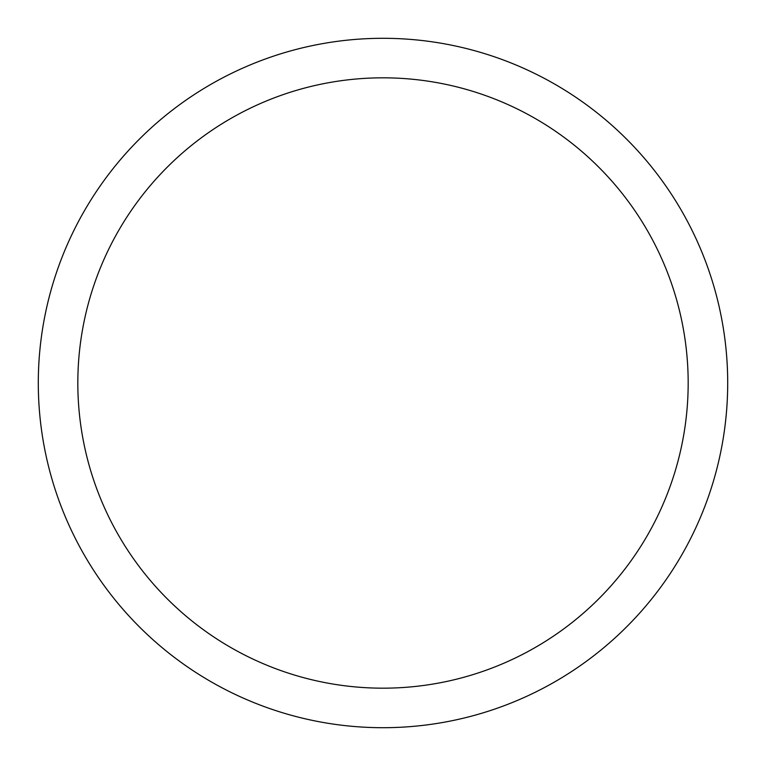 <?xml version="1.0" encoding="UTF-8"?>
<svg xmlns="http://www.w3.org/2000/svg" width="766" height="766" viewBox="0 0 766 766"><rect width="100%" height="100%" fill="white"/><g stroke="black" fill="none" stroke-linecap="round" stroke-linejoin="round"><path stroke-width="1.15" d="M727.7 383A344.7 344.7 0 0 1 383 727.7A344.7 344.7 0 0 1 38.3 383A344.7 344.7 0 0 1 383 38.3A344.7 344.7 0 0 1 727.7 383M688.174 383A305.174 305.174 0 0 0 383 77.826A305.174 305.174 0 0 0 77.826 383A305.174 305.174 0 0 0 383 688.174A305.174 305.174 0 0 0 688.174 383"/></g></svg>
